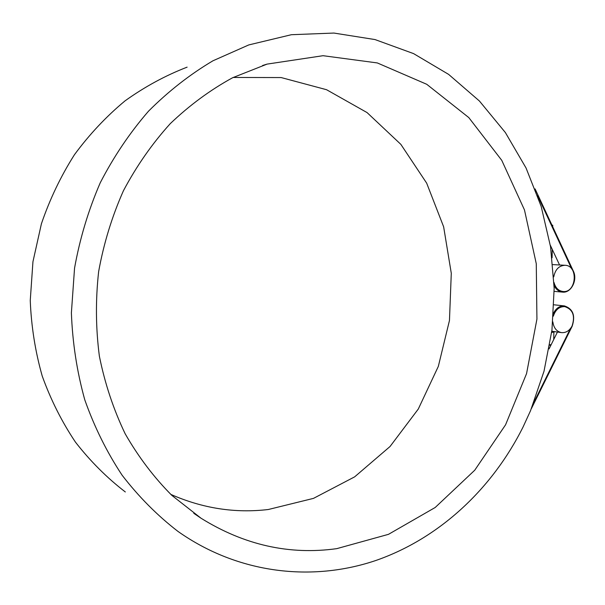 <?xml version="1.0" encoding="UTF-8"?>
<svg xmlns="http://www.w3.org/2000/svg" width="605" height="605" viewBox="0 0 605 605"><rect width="100%" height="100%" fill="white"/><g stroke="black" fill="none" stroke-linecap="round" stroke-linejoin="round"><path stroke-width="0.91" d="M551.647 332.523L554.974 331.691M551.994 225.219L552.736 225.226L551.994 225.219M553.333 316.196C555.473 309.722 559.277 306.531 564.745 306.614C572.912 309.405 575.355 315.87 572.065 326.004C569.486 330.753 565.962 332.954 561.5 332.614C556.608 331.57 553.726 327.986 552.849 321.86M564.586 306.599L564.389 306.576C559.474 306.41 555.821 309.117 553.439 314.706M553.749 276.871C555.239 269.475 558.997 265.61 565.017 265.285C578.667 265.451 576.436 293.266 562.93 291.489C558.43 290.831 555.458 287.829 554.006 282.482M554.051 283.866C555.738 288.396 558.574 290.929 562.582 291.459L562.741 291.474M187.119 67.147C165.437 75.527 144.769 86.742 125.122 100.801C106.321 116.387 89.434 134.355 74.46 154.691C60.81 176.184 49.799 199.211 41.412 223.774L32.942 261.731L30.25 300.519C31.286 326.45 35.287 351.649 42.244 376.121C50.805 399.86 61.876 421.867 75.466 442.142C90.296 461.184 106.911 477.791 125.318 491.963M523.113 426.903C492.425 488.424 439.903 538.132 376.128 560.389C312.399 582.07 238.393 574.039 177.991 531.424C157.398 515.558 138.779 496.834 122.127 475.235C106.858 452.177 94.41 427.047 84.783 399.837C76.964 371.742 72.502 342.748 71.39 312.868L74.551 268.128C79.868 238.506 88.428 210.064 100.241 182.793C113.755 156.574 129.848 132.707 148.512 111.184C168.387 91.279 189.872 74.483 212.952 60.787L248.768 44.929L291.376 34.712L333.899 33.056L375.017 39.567L413.578 53.611L448.63 74.392L479.425 101.02L505.364 132.54L526.048 167.993L541.173 206.411L550.565 246.848L554.157 288.388L551.949 330.126L544.024 371.19L530.532 410.704L523.113 426.903M170.769 494.376C202.614 508.397 235.133 513.441 268.317 509.508L313.488 498.376L354.651 476.853L390.051 446.498L418.282 409.056L438.322 366.403L449.462 320.476L451.285 273.271L443.639 226.807L426.669 183.149L400.858 144.376L367.053 112.575L326.556 89.714L281.159 77.561L233.152 77.47M336.751 548.652C289.493 555.224 244.246 545.082 201.011 518.213L171.858 495.397C153.965 477.413 138.401 456.873 125.167 433.777C113.498 409.456 104.899 383.585 99.371 356.163C95.734 328.205 95.492 300.019 98.638 271.607C103.72 243.475 111.986 216.514 123.435 190.734C136.556 166.004 152.173 143.627 170.292 123.617C189.562 105.217 210.343 89.926 232.615 77.735L267.077 64.107L323.047 55.698L377.316 62.935L426.729 84.284L468.799 117.589L501.764 160.348L524.474 209.935L536.272 263.712L536.93 319.115L526.554 373.633L505.568 424.808L474.736 470.221L435.192 507.489L388.493 534.328L336.751 548.652M535.092 188.896L573.328 271.07C577.896 279.979 571.082 293.304 562.506 292.109C558.801 291.663 556.003 289.462 554.097 285.522M550.308 245.229L559.564 264.982M571.763 269.028L537.535 195.483M533.905 402.34L570.394 328.636M557.439 332.039L549.053 348.926M553.552 313.072C556.192 308.081 559.829 305.699 564.457 305.918C573.041 308.852 575.605 315.636 572.156 326.276L531.387 408.64M550.936 345.137L549.718 345.228L550.936 345.13M551.17 344.661L549.801 344.759M553.87 332.296L553.726 339.518M552.085 257.798L552.252 249.389M552.705 226.746L552.736 225.226M551.813 331.253L561.5 332.614M552.819 264.604L565.017 265.285M193.781 513.305L201.011 518.213M262.578 65.499L267.077 64.107M554.195 291.368L562.506 292.109M553.983 304.799L564.457 305.918"/></g></svg>

